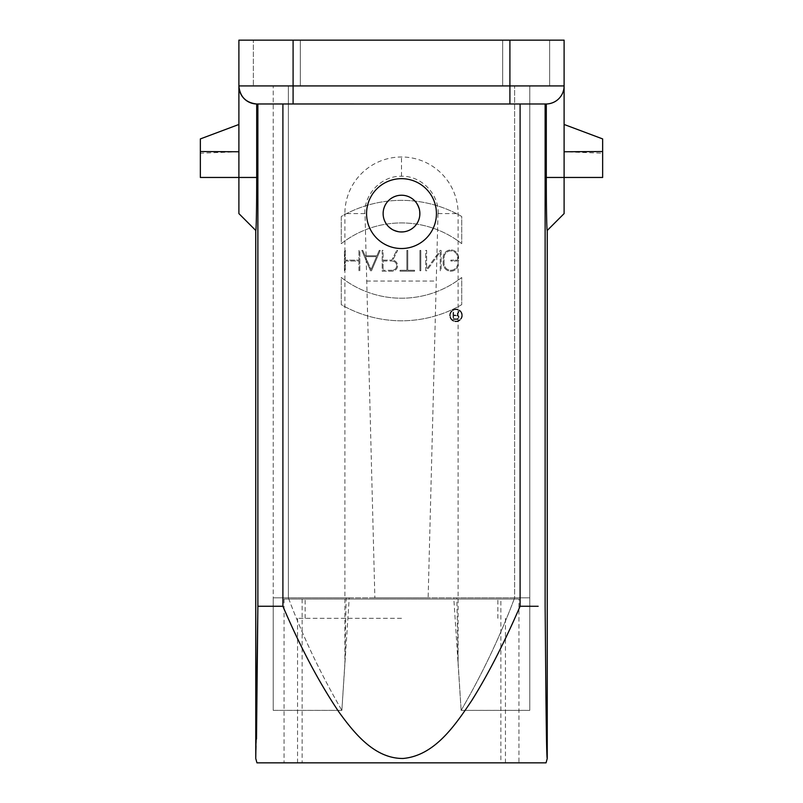 <?xml version="1.0" encoding="UTF-8"?>
<svg xmlns="http://www.w3.org/2000/svg" width="803" height="803" viewBox="0 0 803 803"><rect width="100%" height="100%" fill="white"/><g stroke="black" fill="none" stroke-linecap="round" stroke-linejoin="round"><path stroke-width="0.6" stroke-dasharray="4.01 3.01" d="M364.823 213.598L344.889 213.598A56.611 56.611 0 0 1 401.5 156.987A56.611 56.611 0 0 1 458.111 213.598L458.111 662.686L461.143 710.384C482.442 673.607 500.279 636.096 514.633 597.833C500.219 636.217 482.382 673.737 461.133 710.374L529.779 710.374L529.779 597.833L514.633 597.833L514.633 85.921L529.779 85.921L273.221 85.921L514.633 85.921L514.633 597.833L529.779 597.833L529.779 85.921L529.779 710.384L461.143 710.384M438.217 213.568C438.749 193.904 421.455 175.727 401.5 176.258C381.576 175.706 364.251 193.894 364.783 213.568M401.5 176.258L401.5 156.987M200.348 138.919L200.348 177.463M238.892 124.465L238.892 177.413L238.892 124.465M529.779 710.374L529.779 597.833L456.827 597.833L458.111 662.686M461.133 710.374L453.765 597.833L529.779 597.833L529.779 710.384M341.857 710.384L273.221 710.374L273.221 597.833L288.367 597.833C302.701 636.046 320.538 673.556 341.857 710.384L344.889 662.686L344.889 213.598M401.5 248.528A34.93 34.93 0 0 1 371.247 196.133A34.93 34.93 0 0 1 431.753 196.133A34.93 34.93 0 0 1 401.5 248.528M383.131 213.598C382.78 229.267 403.658 237.919 414.489 226.587C425.821 215.756 417.169 194.878 401.5 195.229C390.368 196.344 384.246 202.466 383.131 213.598M437.986 213.548L428.14 597.833L374.86 597.833L365.014 213.548M256.96 762.85L546.04 762.85M401.5 762.85L505.448 762.85L401.5 762.85M401.5 618.31L297.552 618.31L401.5 618.31M401.5 597.833L305.14 597.833L401.5 597.833M456.827 597.833L428.14 597.833M438.177 213.598L458.111 213.598M374.86 597.833L346.173 597.833L344.889 662.686M346.173 597.833L273.221 597.833L273.221 710.374L273.221 85.921L273.221 710.374L341.867 710.374C320.638 673.777 302.801 636.267 288.367 597.833L288.367 85.921L288.367 597.833L273.221 597.833L349.235 597.833L341.867 710.374M349.235 597.833L453.765 597.833M502.678 85.921L253.346 85.921L549.654 85.921L502.678 85.921L502.678 40.15L253.346 40.15L253.346 85.921L253.346 40.15L549.654 40.15L549.654 85.921L549.654 40.15L502.678 40.15L502.678 85.921M564.107 151.767L564.107 124.465L564.107 177.413L564.107 151.767L564.107 177.413L564.107 151.767L602.651 153.182L602.651 177.463M602.651 138.919L602.651 153.182M538.151 606.275L520.103 606.265C502.016 648.844 482.412 685.401 461.293 715.935C446.087 736.241 426.443 758.945 399.733 758.464C366.198 754.981 345.461 722.088 327.895 695.197C312.748 670.144 297.752 640.503 282.897 606.255L282.897 103.988L257.512 103.988L546.301 103.988L546.301 177.463C546.291 206.14 546.743 231.575 547.245 230.461M564.107 213.598L564.107 85.921C563.054 96.751 557.121 102.774 546.301 103.988C557.121 102.774 563.054 96.751 564.107 85.921L564.107 40.15L238.892 40.15M461.725 304.658A120.45 120.45 0 0 1 341.275 304.658L341.275 277.487A97.866 97.866 0 0 0 461.725 277.487L461.725 304.658L461.725 277.487A97.866 97.866 0 0 1 341.275 277.487L341.275 304.658A120.45 120.45 0 0 0 461.725 304.658M461.725 243.66A97.866 97.866 0 0 0 341.275 243.66L341.275 216.489A120.45 120.45 0 0 1 461.725 216.489L461.725 243.66L461.725 216.489A120.45 120.45 0 0 0 341.275 216.489L341.275 243.66A97.866 97.866 0 0 1 461.725 243.66M358.941 270.741L358.941 261.025L345.33 261.025L345.33 270.741L344.427 270.741L344.427 250.416L345.33 250.416L345.33 260.122L358.941 260.122L358.941 250.416L359.844 250.416L359.844 270.741L358.941 270.741L359.844 270.741L359.844 250.416L358.941 250.416L358.941 260.122L345.33 260.122L345.33 250.416L344.427 250.416L344.427 270.741L345.33 270.741L345.33 261.025L358.941 261.025L358.941 270.741M365.475 256.669L376.547 256.669L365.475 256.669L371.006 269.587L365.475 256.669M376.547 256.669L371.006 269.587L376.547 256.669M376.938 255.766L379.227 250.416L380.21 250.416L371.508 270.741L370.524 270.741L361.812 250.416L362.795 250.416L365.084 255.766L376.938 255.766L365.084 255.766L362.795 250.416L361.812 250.416L370.524 270.741L371.508 270.741L380.21 250.416L379.227 250.416L376.938 255.766M407.763 250.416L407.763 270.29L414.569 270.29L414.569 271.193L400.045 271.193L400.045 270.29L406.86 270.29L406.86 250.416L407.763 250.416L406.86 250.416L406.86 270.29L400.045 270.29L400.045 271.193L414.569 271.193L414.569 270.29L407.763 270.29L407.763 250.416M420.822 250.416L420.822 270.741L419.919 270.741L419.919 250.416L420.822 250.416L419.919 250.416L419.919 270.741L420.822 270.741L420.822 250.416M441.148 250.416L441.148 270.741L440.245 270.741L440.245 251.821L426.734 270.741L425.731 270.741L425.731 250.416L426.634 250.416L426.634 269.326L440.144 250.416L441.148 250.416L440.144 250.416L426.634 269.326L426.634 250.416L425.731 250.416L425.731 270.741L426.734 270.741L440.245 251.821L440.245 270.741L441.148 270.741L441.148 250.416M457.529 264.839L458.453 264.839A7.709 7.709 0 0 1 443.156 263.474L443.156 257.673A7.709 7.709 0 0 1 450.864 249.954A7.709 7.709 0 0 1 458.573 257.673L458.573 261.025L450.864 261.025L450.864 260.122L457.67 260.122L457.67 257.673A6.805 6.805 0 0 0 450.864 250.867A6.805 6.805 0 0 0 444.059 257.673L444.059 263.474A6.805 6.805 0 0 0 457.529 264.839A6.805 6.805 0 0 1 444.059 263.474L444.059 257.673A6.805 6.805 0 0 1 450.864 250.867A6.805 6.805 0 0 1 457.67 257.673L457.67 260.122L450.864 260.122L450.864 261.025L458.573 261.025L458.573 257.673A7.709 7.709 0 0 0 450.864 249.954A7.709 7.709 0 0 0 443.156 257.673L443.156 263.474A7.709 7.709 0 0 0 458.453 264.839L457.529 264.839M392.065 270.29L383.081 270.29L392.065 270.29A4.627 4.627 0 0 0 396.692 265.652A4.627 4.627 0 0 0 392.065 261.025A4.627 4.627 0 0 1 396.692 265.652A4.627 4.627 0 0 1 392.065 270.29M383.081 261.025L392.065 261.025L383.081 261.025L383.081 270.29L383.081 261.025M396.642 250.416L397.646 250.416L392.767 260.172A5.531 5.531 0 0 1 397.585 266.014A5.531 5.531 0 0 1 392.065 271.193L382.178 271.193L382.178 250.416L383.081 250.416L383.081 260.122L391.784 260.122L396.642 250.416L391.784 260.122L383.081 260.122L383.081 250.416L382.178 250.416L382.178 271.193L392.065 271.193A5.531 5.531 0 0 0 397.585 266.014A5.531 5.531 0 0 0 392.767 260.172L397.646 250.416L396.642 250.416M456.807 318.841L453.615 318.841L456.807 318.841A1.576 1.576 0 0 0 458.393 317.255A1.576 1.576 0 0 0 456.807 315.679A1.576 1.576 0 0 1 458.393 317.255A1.576 1.576 0 0 1 456.807 318.841M453.615 315.679L456.807 315.679L453.615 315.679L453.615 318.841L453.615 315.679M458.352 311.614L459.035 311.614L458.352 311.614L456.626 315.077L458.352 311.614M457.268 315.127L459.035 311.614L457.268 315.127A2.178 2.178 0 0 1 456.807 319.443L453.012 319.443L453.012 311.614L453.615 311.614L453.615 315.077L456.626 315.077L453.615 315.077L453.615 311.614L453.012 311.614L453.012 319.443L456.807 319.443A2.178 2.178 65 0 0 457.268 315.127M461.725 315.378A5.721 5.721 0 0 1 453.143 320.337A5.721 5.721 0 0 1 453.143 310.42A5.721 5.721 0 0 1 461.725 315.378A5.721 5.721 0 0 0 453.143 310.42A5.721 5.721 0 0 0 453.143 320.337A5.721 5.721 0 0 0 461.725 315.378M462.327 315.378A6.324 6.324 0 0 1 452.842 320.859A6.324 6.324 0 0 1 452.842 309.898A6.324 6.324 0 0 1 462.327 315.378A6.324 6.324 0 0 0 452.842 309.898A6.324 6.324 0 0 0 452.842 320.859A6.324 6.324 0 0 0 462.327 315.378M564.107 85.921A18.067 18.067 0 0 1 546.04 103.988A18.067 18.067 0 0 0 564.107 85.921L238.892 85.921L238.892 213.598M255.755 230.461C256.257 231.575 256.709 206.14 256.699 177.463L256.699 103.988L257.753 103.968L256.699 103.988C245.879 102.774 239.946 96.751 238.892 85.921A18.067 18.067 0 0 0 257.753 103.968L257.873 606.265L269.979 606.265M282.897 606.255L273.221 606.265M256.498 739.011L255.755 758.504M547.245 758.504C546.692 759.036 546.321 729.425 546.02 704.934L545.127 606.265L545.127 103.988L520.103 103.988L520.103 606.265M520.103 103.988L282.897 103.988L520.103 103.988M546.04 103.988A18.067 18.067 0 0 1 545.247 103.968A18.067 18.067 0 0 0 546.04 103.988L509.905 103.988L509.905 40.15M256.96 103.988A18.067 18.067 0 0 0 257.753 103.968A18.067 18.067 0 0 1 256.96 103.988L293.095 103.988L293.095 40.15M500.871 762.85L302.129 762.85L500.871 762.85L500.871 599.038L302.129 599.038L500.871 599.038M518.939 762.85L284.061 762.85L518.939 762.85L518.939 599.038L284.061 599.038L518.939 599.038M238.892 151.767L200.348 153.182M366.569 281.05L436.43 281.05M300.322 40.15L300.322 85.921L300.322 40.15M238.892 177.463L256.699 177.463M564.107 177.463L546.301 177.463M505.448 762.85L505.448 618.31M297.552 762.85L297.552 618.31M497.86 618.31L497.86 597.833M305.14 618.31L305.14 597.833M302.129 599.038L302.129 762.85M284.061 599.038L284.061 762.85"/><path stroke-width="1.2" d="M255.755 230.461L238.892 213.598L238.892 85.921C239.946 96.751 245.879 102.774 256.699 103.988L256.699 177.463C256.709 206.14 256.257 231.575 255.755 230.461L255.755 758.504L257.873 606.265L257.873 103.988L282.897 103.988L282.897 606.265C300.483 647.439 319.213 682.781 339.097 712.281C354.735 733.812 374.871 758.684 403.086 758.474C434.664 755.613 454.98 725.521 471.883 700.346C488.264 674.088 504.334 642.721 520.103 606.255L538.151 606.275M256.498 739.011L257.873 606.265L282.897 606.265M200.348 153.182L200.348 177.363L200.348 138.919L238.892 124.465L200.348 138.919M401.5 248.528A34.93 34.93 0 0 1 371.247 196.133A34.93 34.93 0 0 1 431.753 196.133A34.93 34.93 0 0 1 401.5 248.528M401.5 231.967A18.369 18.369 0 0 1 383.131 213.598A18.369 18.369 0 0 1 401.5 195.229A18.369 18.369 0 0 1 419.869 213.598A18.369 18.369 0 0 1 401.5 231.967M520.103 606.255L520.103 103.988L545.127 103.988L545.127 606.265L545.93 696.592C546.241 723.332 546.632 758.684 547.245 758.504L546.04 762.85L256.96 762.85L255.755 758.504M238.892 40.15L238.892 85.921L238.892 40.15L564.107 40.15L564.107 213.598L547.245 230.461C546.743 231.575 546.291 206.14 546.301 177.463L602.651 177.463M546.301 177.463L546.301 103.988L257.753 103.968M602.651 153.182L602.651 177.363L602.651 138.919L564.107 124.465L602.651 138.919M273.221 606.265L269.979 606.265M547.245 758.504L547.245 230.461M564.107 85.921A18.067 18.067 0 0 1 545.247 103.968A18.067 18.067 0 0 0 564.107 85.921L509.905 85.921L509.905 103.988L546.04 103.988M509.905 40.15L509.905 85.921L238.892 85.921A18.067 18.067 0 0 0 256.96 103.988L293.095 103.988L293.095 40.15M200.348 151.526L238.892 151.767M602.651 151.526L564.107 151.767M256.699 177.463L200.348 177.463M238.892 85.921A18.067 18.067 0 0 0 256.96 103.988"/></g></svg>
